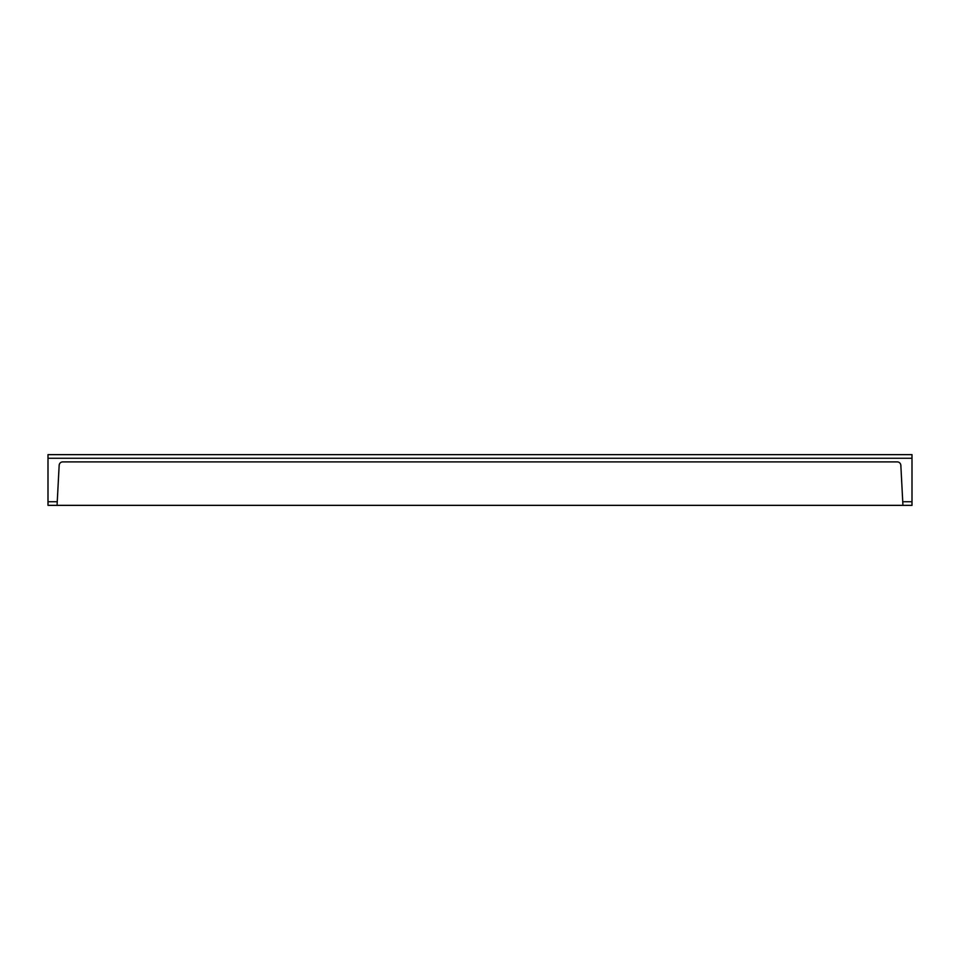 <?xml version="1.0" encoding="UTF-8"?>
<svg xmlns="http://www.w3.org/2000/svg" width="960" height="960" viewBox="0 0 960 960"><rect width="100%" height="100%" fill="white"/><g stroke="black" fill="none" stroke-linecap="round" stroke-linejoin="round"><path stroke-width="1.44" d="M912 458.268L48 458.268L48 454.644L912 454.644L912 505.356L902.94 505.356L900.84 465.324A3.624 3.624 0 0 0 897.228 461.892L62.772 461.892A3.624 3.624 0 0 0 59.16 465.324L57.06 505.356L902.94 505.356M57.06 505.356L48 505.356L48 458.268M57.252 501.732L48 501.732M902.748 501.732L912 501.732"/></g></svg>
